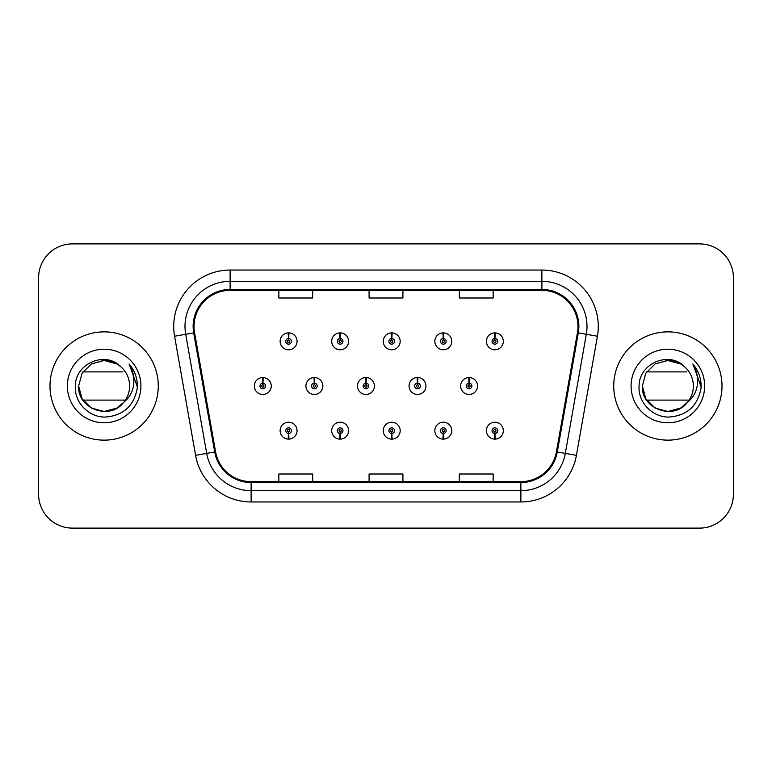 <?xml version="1.0" encoding="UTF-8"?>
<svg xmlns="http://www.w3.org/2000/svg" width="772" height="772" viewBox="0 0 772 772"><rect width="100%" height="100%" fill="white"/><g stroke="black" fill="none" stroke-linecap="round" stroke-linejoin="round"><path stroke-width="1.16" d="M340.037 433.488L339.796 439.114A8.463 8.463 0 0 0 340.529 439.114L340.288 433.488A2.818 2.818 0 0 0 342.98 430.67A2.818 2.818 0 0 0 340.162 427.842A2.818 2.818 0 0 0 337.345 430.67A2.818 2.818 0 0 0 340.037 433.488L340.114 431.789A1.129 1.129 0 0 1 339.033 430.67A1.129 1.129 0 0 1 340.162 429.541A1.129 1.129 0 0 1 341.292 430.67A1.129 1.129 0 0 1 340.211 431.789L340.288 433.488M391.607 433.488L391.365 439.114A8.463 8.463 0 0 0 392.099 439.114L391.858 433.488A2.818 2.818 0 0 0 394.55 430.67A2.818 2.818 0 0 0 391.732 427.842A2.818 2.818 0 0 0 388.914 430.67A2.818 2.818 0 0 0 391.607 433.488L391.684 431.789A1.129 1.129 0 0 1 390.603 430.67A1.129 1.129 0 0 1 391.732 429.541A1.129 1.129 0 0 1 392.861 430.67A1.129 1.129 0 0 1 391.78 431.789L391.858 433.488M443.176 433.488L442.925 439.114A8.463 8.463 0 0 0 443.668 439.114L443.417 433.488A2.818 2.818 0 0 0 446.12 430.67A2.818 2.818 0 0 0 443.302 427.842A2.818 2.818 0 0 0 440.474 430.67A2.818 2.818 0 0 0 443.176 433.488L443.253 431.789A1.129 1.129 0 0 1 442.173 430.67A1.129 1.129 0 0 1 443.302 429.541A1.129 1.129 0 0 1 444.431 430.67A1.129 1.129 0 0 1 443.35 431.789L443.417 433.488M494.746 433.488L494.495 439.114A8.463 8.463 0 0 0 495.238 439.114L494.987 433.488A2.818 2.818 0 0 0 497.689 430.67A2.818 2.818 0 0 0 494.871 427.842A2.818 2.818 0 0 0 492.044 430.67A2.818 2.818 0 0 0 494.746 433.488L494.813 431.789A1.129 1.129 0 0 1 493.742 430.67A1.129 1.129 0 0 1 494.871 429.541A1.129 1.129 0 0 1 495.991 430.67A1.129 1.129 0 0 1 494.92 431.789L494.987 433.488M288.467 433.488L288.226 439.114A8.463 8.463 0 0 0 288.96 439.114L288.718 433.488A2.818 2.818 0 0 0 291.411 430.67A2.818 2.818 0 0 0 288.593 427.842A2.818 2.818 0 0 0 285.775 430.67A2.818 2.818 0 0 0 288.467 433.488L288.545 431.789A1.129 1.129 0 0 1 287.464 430.67A1.129 1.129 0 0 1 288.593 429.541A1.129 1.129 0 0 1 289.722 430.67A1.129 1.129 0 0 1 288.641 431.789L288.718 433.488M314.503 383.182L314.744 377.547A8.463 8.463 0 0 0 314.011 377.547L314.252 383.182A2.818 2.818 0 0 0 311.56 386A2.818 2.818 0 0 0 314.378 388.818A2.818 2.818 0 0 0 317.195 386A2.818 2.818 0 0 0 314.503 383.182L314.426 384.871A1.129 1.129 0 0 1 315.507 386A1.129 1.129 0 0 1 314.378 387.129A1.129 1.129 0 0 1 313.249 386A1.129 1.129 0 0 1 314.329 384.871L314.252 383.182M366.073 383.182L366.314 377.547A8.463 8.463 0 0 0 365.581 377.547L365.822 383.182A2.818 2.818 0 0 0 363.13 386A2.818 2.818 0 0 0 365.947 388.818A2.818 2.818 0 0 0 368.765 386A2.818 2.818 0 0 0 366.073 383.182L365.996 384.871A1.129 1.129 0 0 1 367.076 386A1.129 1.129 0 0 1 365.947 387.129A1.129 1.129 0 0 1 364.818 386A1.129 1.129 0 0 1 365.899 384.871L365.822 383.182M417.633 383.182L417.884 377.547A8.463 8.463 0 0 0 417.141 377.547L417.391 383.182A2.818 2.818 0 0 0 414.699 386A2.818 2.818 0 0 0 417.517 388.818A2.818 2.818 0 0 0 420.335 386A2.818 2.818 0 0 0 417.633 383.182L417.565 384.871A1.129 1.129 0 0 1 418.646 386A1.129 1.129 0 0 1 417.517 387.129A1.129 1.129 0 0 1 416.388 386A1.129 1.129 0 0 1 417.469 384.871L417.391 383.182M469.202 383.182L469.453 377.547A8.463 8.463 0 0 0 468.71 377.547L468.961 383.182A2.818 2.818 0 0 0 466.259 386A2.818 2.818 0 0 0 469.087 388.818A2.818 2.818 0 0 0 471.904 386A2.818 2.818 0 0 0 469.202 383.182L469.135 384.871A1.129 1.129 0 0 1 470.206 386A1.129 1.129 0 0 1 469.087 387.129A1.129 1.129 0 0 1 467.957 386A1.129 1.129 0 0 1 469.038 384.871L468.961 383.182M262.934 383.182L263.175 377.547A8.463 8.463 0 0 0 262.441 377.547L262.683 383.182A2.818 2.818 0 0 0 259.99 386A2.818 2.818 0 0 0 262.808 388.818A2.818 2.818 0 0 0 265.626 386A2.818 2.818 0 0 0 262.934 383.182L262.856 384.871A1.129 1.129 0 0 1 263.937 386A1.129 1.129 0 0 1 262.808 387.129A1.129 1.129 0 0 1 261.679 386A1.129 1.129 0 0 1 262.76 384.871L262.683 383.182M340.288 338.512L340.529 332.886A8.463 8.463 0 0 0 339.796 332.886L340.037 338.512A2.818 2.818 0 0 0 337.345 341.33A2.818 2.818 0 0 0 340.162 344.158A2.818 2.818 0 0 0 342.98 341.33A2.818 2.818 0 0 0 340.288 338.512L340.211 340.211A1.129 1.129 0 0 1 341.292 341.33A1.129 1.129 0 0 1 340.162 342.459A1.129 1.129 0 0 1 339.033 341.33A1.129 1.129 0 0 1 340.114 340.211L340.037 338.512M391.858 338.512L392.099 332.886A8.463 8.463 0 0 0 391.365 332.886L391.607 338.512A2.818 2.818 0 0 0 388.914 341.33A2.818 2.818 0 0 0 391.732 344.158A2.818 2.818 0 0 0 394.55 341.33A2.818 2.818 0 0 0 391.858 338.512L391.78 340.211A1.129 1.129 0 0 1 392.861 341.33A1.129 1.129 0 0 1 391.732 342.459A1.129 1.129 0 0 1 390.603 341.33A1.129 1.129 0 0 1 391.684 340.211L391.607 338.512M443.417 338.512L443.668 332.886A8.463 8.463 0 0 0 442.925 332.886L443.176 338.512A2.818 2.818 0 0 0 440.474 341.33A2.818 2.818 0 0 0 443.302 344.158A2.818 2.818 0 0 0 446.12 341.33A2.818 2.818 0 0 0 443.417 338.512L443.35 340.211A1.129 1.129 0 0 1 444.431 341.33A1.129 1.129 0 0 1 443.302 342.459A1.129 1.129 0 0 1 442.173 341.33A1.129 1.129 0 0 1 443.253 340.211L443.176 338.512M494.987 338.512L495.238 332.886A8.463 8.463 0 0 0 494.495 332.886L494.746 338.512A2.818 2.818 0 0 0 492.044 341.33A2.818 2.818 0 0 0 494.871 344.158A2.818 2.818 0 0 0 497.689 341.33A2.818 2.818 0 0 0 494.987 338.512L494.92 340.211A1.129 1.129 0 0 1 495.991 341.33A1.129 1.129 0 0 1 494.871 342.459A1.129 1.129 0 0 1 493.742 341.33A1.129 1.129 0 0 1 494.813 340.211L494.746 338.512M288.718 338.512L288.96 332.886A8.463 8.463 0 0 0 288.226 332.886L288.467 338.512A2.818 2.818 0 0 0 285.775 341.33A2.818 2.818 0 0 0 288.593 344.158A2.818 2.818 0 0 0 291.411 341.33A2.818 2.818 0 0 0 288.718 338.512L288.641 340.211A1.129 1.129 0 0 1 289.722 341.33A1.129 1.129 0 0 1 288.593 342.459A1.129 1.129 0 0 1 287.464 341.33A1.129 1.129 0 0 1 288.545 340.211L288.467 338.512M49.997 386A54.136 54.136 0 0 0 104.133 440.137A54.136 54.136 0 0 0 158.27 386A54.136 54.136 0 0 0 104.133 331.863A54.136 54.136 0 0 0 49.997 386A54.136 54.136 0 0 0 104.133 440.137A54.136 54.136 0 0 0 158.27 386A54.136 54.136 0 0 0 104.133 331.863A54.136 54.136 0 0 0 49.997 386M613.73 386A54.136 54.136 0 0 0 667.867 440.137A54.136 54.136 0 0 0 722.003 386A54.136 54.136 0 0 0 667.867 331.863A54.136 54.136 0 0 0 613.73 386A54.136 54.136 0 0 0 667.867 440.137A54.136 54.136 0 0 0 722.003 386A54.136 54.136 0 0 0 667.867 331.863A54.136 54.136 0 0 0 613.73 386M194.023 326.45A36.091 36.091 0 0 1 230.124 290.349L541.876 290.349A36.091 36.091 0 0 1 577.427 332.713L556.419 451.823A36.091 36.091 0 0 1 520.878 481.651L251.122 481.651A36.091 36.091 0 0 1 215.581 451.823L194.573 332.713A36.091 36.091 0 0 1 194.023 326.45M193.125 326.45A36.998 36.998 0 0 0 193.685 332.867L214.693 451.977A36.998 36.998 0 0 0 251.122 482.548L520.878 482.548A36.998 36.998 0 0 0 557.307 451.977L578.315 332.867A36.998 36.998 0 0 0 541.876 289.452L230.124 289.452A36.998 36.998 0 0 0 193.125 326.45M174.578 336.235A56.395 56.395 0 0 1 230.124 270.046L541.876 270.046A56.395 56.395 0 0 1 597.422 336.235L576.414 455.345A56.395 56.395 0 0 1 520.878 501.954L251.122 501.954A56.395 56.395 0 0 1 195.586 455.345L174.578 336.235L185.685 334.276A45.114 45.114 0 0 1 230.124 281.326L541.876 281.326A45.114 45.114 0 0 1 586.315 334.276L565.307 453.386A45.114 45.114 0 0 1 520.878 490.674L251.122 490.674A45.114 45.114 0 0 1 206.693 453.386L185.685 334.276A45.114 45.114 0 0 1 185 326.45M733.4 277.717A33.833 33.833 0 0 0 699.567 243.884L72.433 243.884A33.833 33.833 0 0 0 38.6 277.717L38.6 494.283A33.833 33.833 0 0 0 72.433 528.116L699.567 528.116A33.833 33.833 0 0 0 733.4 494.283L733.4 277.717L733.4 494.283M369.084 290.349L369.084 297.992L402.916 297.992L402.916 290.349M278.846 290.349L278.846 297.992L312.689 297.992L312.689 290.349M459.311 290.349L459.311 297.992L493.154 297.992L493.154 290.349M402.916 481.651L402.916 474.008L369.084 474.008L369.084 481.651M312.689 481.651L312.689 474.008L278.846 474.008L278.846 481.651M493.154 481.651L493.154 474.008L459.311 474.008L459.311 481.651M38.6 277.717L38.6 494.283M699.567 243.884L72.433 243.884M72.433 528.116L699.567 528.116M297.056 341.33A8.463 8.463 0 0 0 288.96 332.886A8.463 8.463 0 0 1 297.056 341.33A8.463 8.463 0 0 1 288.593 349.793A8.463 8.463 0 0 1 280.13 341.33A8.463 8.463 0 0 1 288.226 332.886M271.271 386A8.463 8.463 0 0 0 263.175 377.547A8.463 8.463 0 0 1 271.271 386A8.463 8.463 0 0 1 262.808 394.463A8.463 8.463 0 0 1 254.345 386A8.463 8.463 0 0 1 262.441 377.547M280.13 430.67A8.463 8.463 0 0 0 288.226 439.114A8.463 8.463 0 0 1 280.13 430.67A8.463 8.463 0 0 1 288.593 422.207A8.463 8.463 0 0 1 297.056 430.67A8.463 8.463 0 0 1 288.96 439.114M116.881 408.079A25.495 25.495 0 0 0 125.373 400.099L82.884 400.099M123.452 402.637L116.881 408.079L104.133 411.495L91.385 408.079L82.054 398.748L78.638 386L82.054 373.252L91.385 363.921L104.133 360.505L116.881 363.921L120.866 366.768C105.146 350.305 75.077 363.863 75.347 386C74.151 402.395 88.703 417.198 104.953 417.083C123.259 415.761 134.048 406.033 137.329 387.911L137.387 386C137.291 377.633 134.502 370.29 129.04 363.969C133.199 370.792 134.666 378.135 133.431 386C132.282 392.61 129.059 398.034 123.771 402.27L116.881 408.079L104.133 411.495L91.385 408.079L82.054 398.748L78.638 386L82.054 398.748L91.385 408.079L104.133 411.495L116.881 408.079L123.771 402.27L116.881 408.079L104.133 411.495L91.385 408.079L82.054 398.748L78.638 386L82.054 398.748L91.385 408.079L104.133 411.495L116.881 408.079L123.771 402.27L118.888 406.796M78.638 386C77.325 408.639 109.383 420.537 123.202 402.926L120.114 405.869M118.82 406.834L118.232 407.249M118.164 407.288L123.771 402.27C127.641 397.464 129.59 392.041 129.628 386C129.484 378.328 126.56 371.911 120.866 366.768A25.495 25.495 0 0 0 101.923 360.601M67.357 386A36.776 36.776 0 0 0 104.133 422.776A36.776 36.776 0 0 0 140.909 386A36.776 36.776 0 0 0 104.133 349.224A36.776 36.776 0 0 0 67.357 386M82.884 371.901L122.951 371.901M129.281 364.249L137.368 386.965L129.281 364.249M680.614 408.079A25.495 25.495 0 0 0 689.116 400.099L646.627 400.099M642.372 386L645.788 398.748L655.119 408.079L667.867 411.495L680.614 408.079L687.505 402.27L680.614 408.079L667.867 411.495L655.119 408.079L645.788 398.748L642.372 386C641.069 408.639 673.116 420.537 686.935 402.926L680.614 408.079L667.867 411.495L655.119 408.079L645.788 398.748L642.372 386L645.788 373.252L655.119 363.921L667.867 360.505L680.614 363.921L684.61 366.768C668.89 350.305 638.82 363.863 639.081 386C637.884 402.395 652.437 417.198 668.687 417.083C686.993 415.761 697.782 406.033 701.063 387.911L701.121 386C701.024 377.633 698.245 370.29 692.773 363.969C696.933 370.792 698.399 378.135 697.164 386C696.016 392.61 692.793 398.034 687.505 402.27L680.614 408.079L667.867 411.495L655.119 408.079L645.788 398.748L642.372 386L645.788 398.748L655.119 408.079L667.867 411.495L680.614 408.079L687.505 402.27L680.614 408.079L667.867 411.495L655.119 408.079L645.788 398.748L642.372 386L645.788 398.748L655.119 408.079L667.867 411.495L680.614 408.079L687.505 402.27L680.672 408.05M687.505 402.27C691.374 397.464 693.333 392.041 693.362 386C693.217 378.328 690.303 371.911 684.61 366.768A25.495 25.495 0 0 0 665.667 360.601M631.091 386A36.776 36.776 0 0 0 667.867 422.776A36.776 36.776 0 0 0 704.643 386A36.776 36.776 0 0 0 667.867 349.224A36.776 36.776 0 0 0 631.091 386M646.627 371.901L686.684 371.901M693.015 364.249L701.101 386.965L693.015 364.249M348.616 341.33A8.463 8.463 0 0 0 340.529 332.886A8.463 8.463 0 0 1 348.616 341.33A8.463 8.463 0 0 1 340.162 349.793A8.463 8.463 0 0 1 331.699 341.33A8.463 8.463 0 0 1 339.796 332.886M400.185 341.33A8.463 8.463 0 0 0 392.099 332.886A8.463 8.463 0 0 1 400.185 341.33A8.463 8.463 0 0 1 391.732 349.793A8.463 8.463 0 0 1 383.269 341.33A8.463 8.463 0 0 1 391.365 332.886M451.755 341.33A8.463 8.463 0 0 0 443.668 332.886A8.463 8.463 0 0 1 451.755 341.33A8.463 8.463 0 0 1 443.302 349.793A8.463 8.463 0 0 1 434.839 341.33A8.463 8.463 0 0 1 442.925 332.886M503.325 341.33A8.463 8.463 0 0 0 495.238 332.886A8.463 8.463 0 0 1 503.325 341.33A8.463 8.463 0 0 1 494.871 349.793A8.463 8.463 0 0 1 486.408 341.33A8.463 8.463 0 0 1 494.495 332.886L494.698 337.393M331.699 430.67A8.463 8.463 0 0 0 339.796 439.114A8.463 8.463 0 0 1 331.699 430.67A8.463 8.463 0 0 1 340.162 422.207A8.463 8.463 0 0 1 348.616 430.67A8.463 8.463 0 0 1 340.529 439.114M383.269 430.67A8.463 8.463 0 0 0 391.365 439.114A8.463 8.463 0 0 1 383.269 430.67A8.463 8.463 0 0 1 391.732 422.207A8.463 8.463 0 0 1 400.185 430.67A8.463 8.463 0 0 1 392.099 439.114M434.839 430.67A8.463 8.463 0 0 0 442.925 439.114A8.463 8.463 0 0 1 434.839 430.67A8.463 8.463 0 0 1 443.302 422.207A8.463 8.463 0 0 1 451.755 430.67A8.463 8.463 0 0 1 443.668 439.114M486.408 430.67A8.463 8.463 0 0 0 494.495 439.114A8.463 8.463 0 0 1 486.408 430.67A8.463 8.463 0 0 1 494.871 422.207A8.463 8.463 0 0 1 503.325 430.67A8.463 8.463 0 0 1 495.238 439.114L495.035 434.607M322.841 386A8.463 8.463 0 0 0 314.744 377.547A8.463 8.463 0 0 1 322.841 386A8.463 8.463 0 0 1 314.378 394.463A8.463 8.463 0 0 1 305.915 386A8.463 8.463 0 0 1 314.011 377.547M374.401 386A8.463 8.463 0 0 0 366.314 377.547A8.463 8.463 0 0 1 374.401 386A8.463 8.463 0 0 1 365.947 394.463A8.463 8.463 0 0 1 357.484 386A8.463 8.463 0 0 1 365.581 377.547M425.97 386A8.463 8.463 0 0 0 417.884 377.547A8.463 8.463 0 0 1 425.97 386A8.463 8.463 0 0 1 417.517 394.463A8.463 8.463 0 0 1 409.054 386A8.463 8.463 0 0 1 417.141 377.547M477.54 386A8.463 8.463 0 0 0 469.453 377.547A8.463 8.463 0 0 1 477.54 386A8.463 8.463 0 0 1 469.087 394.463A8.463 8.463 0 0 1 460.623 386A8.463 8.463 0 0 1 468.71 377.547L468.913 382.053M541.876 270.046L541.876 289.452M185.685 334.276L193.685 332.867M251.122 501.954L251.122 482.548M520.878 482.548L520.878 501.954M557.307 451.977L576.414 455.345M195.586 455.345L214.693 451.977M578.315 332.867L597.422 336.235M230.124 270.046L230.124 289.452"/></g></svg>
